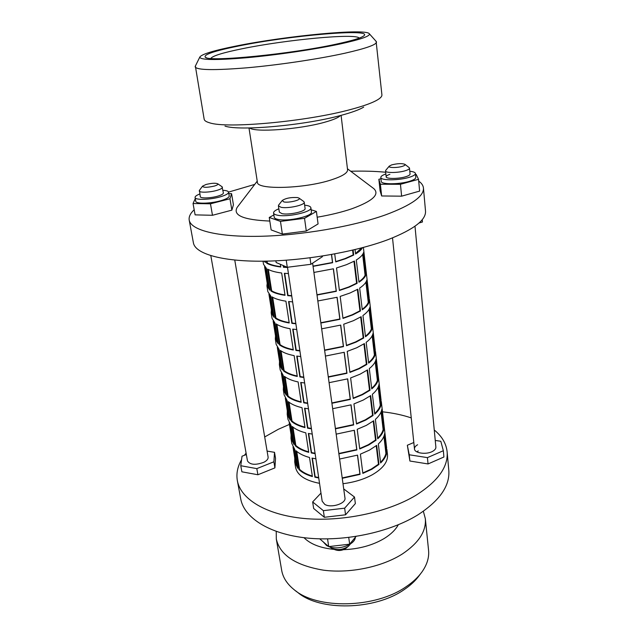 <?xml version="1.0" encoding="UTF-8"?>
<svg xmlns="http://www.w3.org/2000/svg" width="638" height="638" viewBox="0 0 638 638"><rect width="100%" height="100%" fill="white"/><g stroke="black" fill="none" stroke-linecap="round" stroke-linejoin="round"><path stroke-width="0.96" d="M380.95 178.728L378.86 179.286L380.384 184.222L400.449 184.294L418.544 179.318L416.215 174.477L415.529 174.477M378.86 179.286L380.096 190.81L381.644 195.97L401.621 196.177L419.621 191.097L418.544 179.318M400.449 184.294L401.621 196.177M380.384 184.222L381.644 195.97M422.236 219.671L422.444 222L418.975 223.045M389.89 174.318C387.394 175.155 386.149 175.976 386.157 176.782C385.894 179.103 399.548 178.927 406.446 176.487C408.87 175.657 410.075 174.852 410.059 174.07L409.5 168.169C409.516 168.934 408.312 169.732 405.88 170.545C398.957 172.954 385.28 173.169 385.543 170.912L385.846 170.218M385.862 173.975C382.473 175.147 380.79 176.303 380.814 177.428C380.407 180.777 400.249 180.53 410.25 176.981C413.735 175.785 415.466 174.621 415.442 173.496C415.234 172.38 413.352 171.63 409.795 171.247M380.814 177.428L381.229 181.328C380.83 184.725 400.648 184.526 410.625 180.937C414.102 179.733 415.824 178.56 415.801 177.412L415.442 173.496M418.241 450.922L416.861 451.863M417.611 444.75C415.426 445.994 414.389 447.397 414.485 448.953C414.501 453.347 426.846 454.918 432.843 451.218C434.956 449.973 435.969 448.602 435.874 447.094L414.987 226.203M413.815 442.517L407.339 445.244L409.237 454.774L427.42 457.629L443.346 450.723L440.81 441.265L435.252 440.443M407.339 445.244L409.907 461.027L428.05 463.946L443.92 456.999L443.346 450.723M427.42 457.629L428.05 463.946M409.237 454.774L409.907 461.027M269.874 295.234L272.155 309.733L271.908 312.604L273.909 316.352M272.665 297.252L275.903 318.003C278.926 320.045 283.344 321.576 289.158 322.597M288.934 301.567L292.156 323.051L295.841 323.442M320.826 322.74L339.823 319.016L337.008 297.292M274.109 322.198L276.246 335.795L276.039 338.842L278.064 342.837M276.9 324.383L280.058 344.616C283.073 346.809 287.467 348.476 293.233 349.616M293.065 329.16L296.207 350.126L299.86 350.581M324.59 350.087L343.356 346.314L340.612 325.117M278.256 348.563L280.257 361.299L280.082 364.513L282.132 368.748M281.039 350.916L284.125 370.638C287.132 372.975 291.494 374.777 297.22 376.037M297.101 356.124L300.171 376.595L303.792 377.106M328.267 376.811L346.817 373.007L344.137 352.312M280.983 367.097L281.238 367.536M282.315 374.362L284.181 386.261L284.038 389.635L286.111 394.101M285.09 376.859L288.097 396.094C291.103 398.575 295.442 400.505 301.12 401.868M301.048 382.497L304.047 402.482L307.636 403.049M331.872 402.937L350.198 399.101L347.582 378.892M284.859 392.171L284.995 391.445L285.21 392.817M286.279 399.603L288.025 410.697L287.913 414.221L290.003 418.911M289.062 402.243L291.989 421.008C294.987 423.624 299.302 425.666 304.932 427.141M304.916 408.28L307.835 427.803L311.392 428.417M335.389 428.489L353.508 424.621L350.948 404.875M288.671 416.718L288.823 415.777L289.102 417.563M290.162 424.302L291.789 434.63L291.702 438.298L293.815 443.195M292.938 427.085L295.801 445.396C298.783 448.139 303.074 450.292 308.664 451.863M308.688 433.497L311.543 452.573L315.076 453.243M338.834 453.482L356.738 449.583L354.242 430.291M292.411 440.746L292.571 439.606L292.914 441.783M293.966 448.482L295.474 458.068L295.418 461.88L297.539 466.968M296.734 451.393L299.525 469.265C302.508 472.128 306.766 474.393 312.317 476.06M312.381 458.18L315.172 476.817L318.673 477.527M342.199 477.934L359.904 474.01L357.463 455.157M264.898 261.173L265.312 261.564M267.019 261.133L267.306 262.96C270.337 264.658 274.803 265.894 280.712 266.66M283.567 265.687L283.758 266.995L287.18 267.234M287.491 267.25L322.182 501.229L324.79 504.419C331.226 508.382 346.29 503.47 344.951 497.911L312.62 263.159M313.027 266.118L332.494 262.473L331.465 254.53M265.536 267.657L267.968 283.097L267.681 285.784L269.659 289.269M268.327 269.499L271.652 290.792C274.683 292.667 279.125 294.054 284.979 294.955M284.707 273.327L288.001 295.346L291.726 295.673M316.974 294.764L336.202 291.072L333.315 268.813M362.807 472.973L371.316 469.058L378.462 464.217L376.229 445.731M359.673 448.57L368.293 444.734L375.535 440.021L373.254 421.104M356.475 423.624L365.207 419.884L372.552 415.298L370.215 395.935M353.205 398.128L362.057 394.475L369.498 390.041L367.105 370.207M349.863 372.05L358.827 368.509L366.379 364.218L363.931 343.898M346.442 345.389L355.526 341.944L363.189 337.813L360.677 316.998M342.949 318.107L352.152 314.781L359.928 310.81L357.352 289.477M339.368 290.194L348.699 286.98L356.594 283.192L353.954 261.325M335.7 261.62L345.166 258.534L353.181 254.929L352.607 250.16M296.136 464.424L296.319 463.06L296.136 464.424M363.389 247.448L369.235 298.345M367.919 295.88L367.44 295.33M362.264 309.789C366.316 306.942 368.66 304.135 369.298 301.367L366.81 280.018C366.148 282.65 363.764 285.33 359.665 288.065L362.264 309.789M369.418 299.278L375.288 350.429M373.964 347.638L373.477 347.008M368.652 363.118C372.576 360.007 374.825 356.905 375.399 353.819L373.023 333.387C372.425 336.354 370.136 339.344 366.164 342.351L368.652 363.118M375.487 351.474L381.093 400.313M379.754 397.227L379.267 396.525M374.761 414.126C378.565 410.784 380.726 407.419 381.253 404.037L378.972 384.475C378.43 387.744 376.229 391.006 372.385 394.26L374.761 414.126M381.301 401.469L386.652 448.139M385.304 444.782L384.818 444.016M380.615 462.981C384.299 459.416 386.381 455.811 386.851 452.167L384.666 433.409C384.172 436.958 382.066 440.467 378.334 443.944L380.615 462.981M366.284 272.306L366.1 271.437M364.8 269.14L364.314 268.63M358.963 282.211C363.078 279.5 365.47 276.852 366.14 274.26L363.596 252.425C362.902 254.873 360.47 257.393 356.299 259.985L358.963 282.211M355.055 249.578L355.581 253.988C359.09 251.858 361.379 249.761 362.448 247.704M377.72 438.816C381.46 435.363 383.582 431.87 384.084 428.361L381.851 409.205C381.333 412.611 379.179 416 375.391 419.373L377.72 438.816M384.116 425.682L383.901 424.477M382.553 421.247L382.074 420.514M371.739 388.901C375.599 385.671 377.808 382.433 378.358 379.203L376.029 359.21C375.455 362.328 373.214 365.454 369.306 368.589L371.739 388.901M378.422 376.739L378.222 375.638M376.883 372.696L376.404 372.026M365.494 336.752C369.482 333.77 371.779 330.811 372.385 327.884L369.952 306.998C369.322 309.805 366.986 312.636 362.95 315.515L365.494 336.752M372.488 325.659L372.297 324.67M370.973 322.038L370.495 321.448M386.875 449.391L387.481 454.623C388.079 461.752 383.071 468.436 372.472 474.664C364.107 479.274 354.273 482.288 342.997 483.708M334.719 253.932L335.74 261.891L345.684 258.661L353.715 255.048L353.109 250.04M354.441 261.062L346.434 264.706L336.513 267.96L339.408 290.481L349.217 287.124L357.128 283.328L354.441 261.062M357.83 289.205L349.951 293.033L340.166 296.415L342.989 318.418L352.662 314.933L360.462 310.969L357.83 289.205M361.148 316.711L353.38 320.707L343.73 324.216L346.49 345.716L356.036 342.12L363.716 337.988L361.148 316.711M364.394 343.595L356.738 347.758L347.216 351.379L349.911 372.401L359.33 368.692L366.898 364.402L364.394 343.595M367.56 369.888L360.015 374.211L350.621 377.943L353.253 398.487L362.551 394.675L370.016 390.241L367.56 369.888M370.662 395.608L363.221 400.074L353.946 403.91L356.522 424.007L365.71 420.091L373.063 415.513L370.662 395.608M373.693 420.761L366.364 425.371L357.208 429.302L359.728 448.961L368.788 444.957L376.045 440.244L373.693 420.761M376.667 445.38L369.434 450.125L360.39 454.152L362.855 473.388L371.81 469.289L378.964 464.448L376.667 445.38M319.534 483.333C305.171 480.534 297.172 475.158 295.546 467.223L294.724 462.016L297.747 468.292L294.804 449.527L291.789 443.442L291 438.434L294.014 444.471L291.008 425.299L288.009 419.469L287.204 414.357L290.194 420.131L287.124 400.552L284.149 394.986L283.32 389.762L286.295 395.273L283.152 375.264L280.202 369.976L279.356 364.641L282.307 369.865L279.101 349.409L276.166 344.424L275.305 338.969L278.232 343.898L274.954 322.988L272.043 318.306L271.166 312.74L274.069 317.349L270.711 295.96L267.832 291.606L266.931 285.912L269.81 290.194L266.373 268.327L263.526 264.307L263.031 261.197M275.281 318.258C278.447 320.372 283.089 321.943 289.213 322.972L285.92 301.184C279.763 300.251 275.098 298.799 271.924 296.814L275.281 318.258L275.903 318.003M320.866 323.027L339.966 319.287L337.119 297.268L317.828 300.976M273.152 321.026L275.504 335.931L275.305 338.969M296.742 329.543L292.714 329.112L295.912 350.453L299.908 350.932M283.519 370.909C286.669 373.334 291.263 375.184 297.284 376.452L294.142 355.629C288.081 354.449 283.471 352.71 280.313 350.406L283.519 370.909L284.125 370.638M328.315 377.13L346.968 373.31L344.241 352.28L325.412 356.068M281.35 373.039L283.455 386.397L283.32 389.762M304.661 382.991L300.705 382.441L303.768 402.833L307.691 403.439M291.399 421.295C294.541 424.007 299.07 426.112 305.004 427.604L301.997 407.682C296.032 406.278 291.47 404.269 288.328 401.669L291.399 421.295L291.989 421.008M335.436 428.84L353.659 424.956L351.052 404.843L332.661 408.703M289.189 422.835L291.072 434.765L291 438.434M312.237 434.103L308.353 433.433L311.272 452.956L315.14 453.666M298.951 469.568C302.077 472.535 306.551 474.871 312.389 476.554L309.51 457.486C303.64 455.875 299.142 453.626 296.008 450.755L298.951 469.568L299.525 469.265M342.247 478.309L360.055 474.377L357.567 455.125L339.591 459.041M264.012 261.181L265.448 262.425L265.249 261.165M283.184 265.528L283.447 267.266L287.555 267.537M271.022 291.032C274.196 292.978 278.862 294.405 285.034 295.306L281.669 273C275.457 272.211 270.767 270.911 267.593 269.1L271.022 291.032L271.652 290.792M317.006 295.027L336.346 291.327L333.427 268.789L313.896 272.45M288.448 273.582L284.349 273.295L287.698 295.633L291.765 295.984M264.595 266.652L267.202 283.224L266.931 285.912M313.059 266.357L332.637 262.704L331.577 254.506M266.349 261.149L266.668 263.191C269.842 264.953 274.539 266.221 280.76 266.987L280.353 264.315M315.906 458.826L312.046 458.1L314.909 477.208L318.737 477.966M292.994 446.951L294.764 458.212L294.724 462.016M338.882 453.841L356.889 449.934L354.345 430.259L336.17 434.143M295.219 445.691C298.345 448.53 302.851 450.755 308.736 452.342L305.793 432.851C299.876 431.344 295.346 429.215 292.212 426.471L295.219 445.691L295.801 445.396M308.489 408.83L304.573 408.216L307.564 428.17L311.456 428.824M285.314 398.2L287.299 410.832L287.204 414.357M331.912 403.272L350.35 399.42L347.686 378.86L329.08 382.68M287.499 396.373C290.649 398.949 295.211 400.927 301.184 402.307L298.113 381.947C292.1 380.655 287.515 378.773 284.365 376.316L287.499 396.373L288.097 396.094M300.745 356.57L296.758 356.076L299.884 376.938L303.847 377.481M277.299 347.311L279.524 361.435L279.356 364.641M324.63 350.382L343.507 346.609L340.724 325.085L321.664 328.833M279.444 344.871C282.602 347.152 287.22 348.858 293.289 350.015L290.075 328.714C283.966 327.661 279.332 326.058 276.166 323.913L279.444 344.871L280.058 344.616M292.643 301.886L288.583 301.527L291.853 323.354L295.888 323.769M268.925 294.142L271.397 309.869L271.166 312.74M385.615 450.835L386.149 452.071L385.615 450.835M358.907 281.741C362.631 279.197 364.792 276.701 365.399 274.26L363.014 253.844M364.968 270.592L364.45 269.754M355.533 253.557L361.587 247.927M380.535 462.319C383.861 458.945 385.735 455.548 386.157 452.119L384.212 435.443M382.84 427.069L383.374 428.257M385.543 446.855L385.009 445.627M377.64 438.178C381.022 434.909 382.928 431.623 383.382 428.313L381.372 411.159M380.041 403.12L380.519 404.133M382.784 423.249L382.258 422.069M374.689 413.52C378.119 410.354 380.073 407.18 380.543 404.006L378.478 386.349M377.178 378.661L377.592 379.466M379.977 399.141L379.443 398.008M371.667 388.319C375.152 385.264 377.146 382.21 377.64 379.171L375.519 361.004M374.259 353.683L374.586 354.273M377.098 374.522L376.572 373.445M368.589 362.559C372.129 359.617 374.155 356.698 374.681 353.795L372.496 335.094M374.163 349.377L373.637 348.356M365.43 336.218C369.027 333.411 371.109 330.62 371.651 327.868L369.402 308.617M371.164 323.681L370.638 322.724M362.209 309.294C365.869 306.607 367.982 303.959 368.557 301.367L366.244 281.533M368.102 297.428L367.576 296.526M353.715 255.048L353.181 254.929M378.964 464.448L378.462 464.217M376.045 440.244L375.535 440.021M373.063 415.513L372.552 415.298M370.016 390.241L369.498 390.041M366.898 364.402L366.379 364.218M363.716 337.988L363.189 337.813M360.462 310.969L359.928 310.81M357.128 283.328L356.594 283.192M366.14 274.26L365.399 274.26M267.202 283.224L267.968 283.097M266.668 263.191L267.306 262.96M386.851 452.167L386.157 452.119M294.764 458.212L295.474 458.068M384.084 428.361L383.382 428.313M291.072 434.765L291.789 434.63M381.253 404.037L380.543 404.006M287.299 410.832L288.025 410.697M378.358 379.203L377.64 379.171M283.455 386.397L284.181 386.261M375.399 353.819L374.681 353.795M279.524 361.435L280.257 361.299M372.385 327.884L371.651 327.868M275.504 335.931L276.246 335.795M369.298 301.367L368.557 301.367M271.397 309.869L272.155 309.733M343.507 549.677C359.154 549.071 372.791 545.299 384.419 538.368C390.958 534.277 395.584 529.747 398.295 524.771M276.238 531.414L276.31 539.07C280.01 555.14 295.753 565.515 323.538 570.189C350.063 573.634 382.114 566.951 402.426 553.92C418.735 542.946 426.367 531.191 425.331 518.654L423.345 511.269M276.31 539.07L281.685 570.348C282.929 577.526 287.052 583.953 294.054 589.624C316.903 609.537 375.439 608.421 406.183 586.665C412.794 582.223 418.01 577.374 421.838 572.119C427.053 564.774 429.294 557.476 428.561 550.227L425.331 518.654M295.522 590.74L297.627 592.343C319.486 611.356 374.961 610.303 404.213 589.584C410.497 585.349 415.474 580.724 419.126 575.699L420.721 573.594M249.705 127.951C254.586 132.64 299.15 129.442 324.279 122.352C333.148 119.912 338.515 117.639 340.389 115.534M409.07 167.563L409.5 168.169M402.69 166.239C404.731 165.545 405.481 164.907 404.923 164.333C402.012 163.24 397.578 163.432 391.612 164.907L389.252 166.135C387.553 167.914 397.546 168.009 402.69 166.239M222 186.719L223.396 192.947C223.428 193.896 221.721 194.917 218.268 195.994C211.218 198.227 200.228 198.593 200.268 196.632L199.479 190.291M222.439 187.261C222.463 188.194 220.748 189.191 217.287 190.26C210.213 192.461 199.2 192.859 199.247 190.937M205.962 184.502L202.533 186.16C203.227 187.708 207.206 187.668 214.472 186.033C217.263 185.156 218.348 184.398 217.725 183.76C215.405 182.891 211.481 183.138 205.962 184.502M303.632 201.409L304.222 202.19L305.092 208.498C306.144 211.377 288.839 215.261 281.972 213.642L279.34 212.127L278.407 205.827L278.758 204.918M304.222 202.19C305.267 205.005 287.913 208.857 281.039 207.294L278.407 205.827M283.862 201.943C289.038 203.067 301.782 199.853 299.055 198.131L297.483 197.565C290.84 197.19 285.752 198.171 282.235 200.499L283.862 201.943M278.854 208.817C275.233 210.261 273.479 211.656 273.566 212.988C273.742 213.953 274.994 214.679 277.331 215.166C287.236 217.55 312.437 211.904 310.873 207.733C310.682 206.704 309.318 205.954 306.774 205.468L304.637 205.181M273.566 212.988L274.196 217.175C274.372 218.148 275.624 218.89 277.961 219.392C287.858 221.825 313.011 216.154 311.44 211.92L310.873 207.733M199.79 193.984C196.544 195.252 194.973 196.424 195.069 197.493C194.997 200.332 210.979 199.798 221.195 196.56C226.163 194.997 228.627 193.529 228.579 192.158C228.308 191.121 226.434 190.507 222.949 190.307M195.069 197.493L195.754 201.273C195.691 204.16 211.649 203.65 221.849 200.388C226.809 198.809 229.265 197.325 229.209 195.938L228.579 192.158M194.183 209.75C190.331 213.355 188.673 216.808 189.207 220.118L193.41 242.871C195.196 253.637 221.378 261.548 262.92 261.197C304.382 260.854 356.124 251.795 388.574 239.433C413.847 229.417 426.168 219.966 425.514 211.074L423.449 188.027C423.185 185.459 421.606 183.154 418.711 181.104M189.207 220.118C190.834 230.071 217.095 237.113 258.996 236.315C300.809 235.534 353.117 226.538 385.958 214.711C411.542 205.141 424.039 196.249 423.449 188.027M385.687 172.244C375.2 171.223 363.556 170.896 350.733 171.247M254.729 184.398L228.571 192.094M248.987 127.967L257.393 182.189C256.468 190.06 304.462 188.824 331.505 179.812C342.351 176.263 347.71 172.938 347.574 169.836L341.091 115.35M317.174 217.215C330.404 214.958 342.032 212.119 352.048 208.698C372.688 201.09 379.945 194.407 373.82 188.649L373.039 188.058M329.838 546.957L332.039 548.457C338.012 550.482 343.571 549.669 348.723 546.016L350.414 543.951M348.284 546.375L346.171 548.13C342.742 550.562 339.049 551.104 335.086 549.757L332.565 548.68M355.318 537.316C355.087 544.653 338.276 550.602 328.777 546.599M328.626 546.543L326.624 545.57L323.211 541.845M241.571 459.671C237.551 466.641 236.148 473.619 237.344 480.605L240.717 498.876C244.027 517.665 269.1 534.006 306.607 537.986C344.057 541.973 389.539 532.395 417.707 514.97C439.646 500.734 450.013 485.869 448.801 470.373L447.134 451.871C446.241 443.554 441.951 436.264 434.263 429.996M237.344 480.605C240.558 498.892 265.719 514.714 303.521 518.423C341.266 522.139 387.178 512.585 415.641 495.463C437.82 481.483 448.315 466.952 447.134 451.871M411.255 417.906C402.506 414.971 392.904 412.938 382.433 411.813M289.437 424.406L278.312 429.294L264.698 436.958M210.811 255.679L247.488 460.947C250.096 464.895 255.575 465.325 263.933 462.247C266.907 460.66 268.303 458.953 268.112 457.127L234.76 260.073M246.34 454.527L242.025 456.218L240.773 465.724L241.882 471.809L257.904 474.76L274.906 467.885L275.528 458.347L274.531 452.334L267.083 451.082M246.093 453.132L244.45 455.269M320.978 493.094L312.652 501.939L313.649 508.47L324.343 517.29L345.573 514.802L355.366 503.581L354.489 497.026L343.707 488.915M356.036 536.454L349.656 544.166L328.706 546.606L319.742 538.847M328.706 546.606L327.557 538.903M349.656 544.166L348.731 537.475M240.773 465.724L256.827 468.627L273.885 461.784L274.531 452.334M273.885 461.784L274.906 467.885M256.827 468.627L257.904 474.76M312.652 501.939L323.362 510.663L344.656 508.175L354.489 497.026M344.656 508.175L345.573 514.802M323.362 510.663L324.343 517.29M195.268 198.617L193.043 203.514L195.108 214.87L212.478 215.285L231.865 210.149L233.428 204.83L231.57 193.649L228.827 193.625M237.767 206.584L237.169 207.366C232.607 215.357 243.485 219.919 269.802 221.059M273.861 214.942L269.252 217.462L271.15 229.911L282.355 234.074L306.296 231.028L318.075 223.93L316.408 211.433L311.153 209.798M193.043 203.514L210.468 203.801L229.967 198.761L231.57 193.649M229.967 198.761L231.865 210.149M210.468 203.801L212.478 215.285M269.252 217.462L280.473 221.394L304.533 218.316L316.408 211.433M304.533 218.316L306.296 231.028M280.473 221.394L282.355 234.074M322.357 256.061L322.437 256.651L310.897 264.299L287.283 267.274L276.126 262.497L275.871 260.83M287.283 267.274L286.231 260.216M310.897 264.299L310.004 257.824M303.991 537.69C310.459 544.174 320.563 548.09 334.32 549.422M359.162 38.128C356.706 32.993 285.728 39.755 242.344 48.719C223.013 52.643 212.502 55.889 210.819 58.449M224.991 126.109C239.76 131.253 305.45 125.319 341.745 115.175C352.112 112.36 359.433 109.672 363.708 107.112M195.364 66.089L204.16 119.218C204.399 120.638 206.186 121.818 209.527 122.775C226.402 128.892 307.372 121.515 351.426 109.297C363.979 105.924 372.736 102.742 377.704 99.735C380.663 97.917 382.066 96.298 381.915 94.871L376.101 41.334M195.164 66.87C196.783 70.156 214.065 70.467 247.002 67.795C278.678 64.996 318.801 58.999 344.999 53.193C366.037 48.424 376.532 44.7 376.5 42.028M339.687 44.07C360.669 39.476 370.55 36.047 369.338 33.774C366.228 28.12 285.728 35.935 236.299 45.992C214.041 50.442 201.887 54.11 199.846 56.997C199.814 60.068 215.269 60.323 246.22 57.771C276.023 55.107 314.558 49.437 339.687 44.07M238.899 45.944C213.85 51 202.709 54.828 205.476 57.42C209.83 62.038 291.064 54.07 336.306 44.134C352.288 40.68 361.523 37.873 364.027 35.696C372.879 28.192 289.405 35.584 238.899 45.944M385.926 453.443L383.916 436.28M383.135 429.597L381.077 411.965M380.288 405.234L378.167 387.122M377.377 380.352L375.2 361.738M374.402 354.919L372.169 335.803M371.364 328.937L369.067 309.278M368.262 302.372L365.901 282.163M365.088 275.209L362.655 254.426M296.726 465.668L294.046 448.594M293.001 441.943L290.242 424.406M289.189 417.715L286.358 399.699M285.298 392.96L282.395 374.458M281.326 367.671L278.335 348.651M277.267 341.824L274.188 322.278M273.112 315.403L269.954 295.306M268.861 288.392L265.615 267.721M404.923 164.333L409.197 167.658M202.533 186.16L199.391 190.411M299.055 198.131L303.8 201.536M347.447 168.775L373.82 188.649M257.234 181.128L237.169 207.366M282.235 200.499L278.631 205.077M217.725 183.76L222.128 186.806M389.252 166.135L385.743 170.338M386.157 176.782L385.543 170.912M414.485 448.953L392.514 237.894M369.338 33.774L376.324 41.574M206.696 57.851L205.476 57.42M362.974 36.438L364.027 35.696M199.846 56.997L195.212 66.384"/></g></svg>
